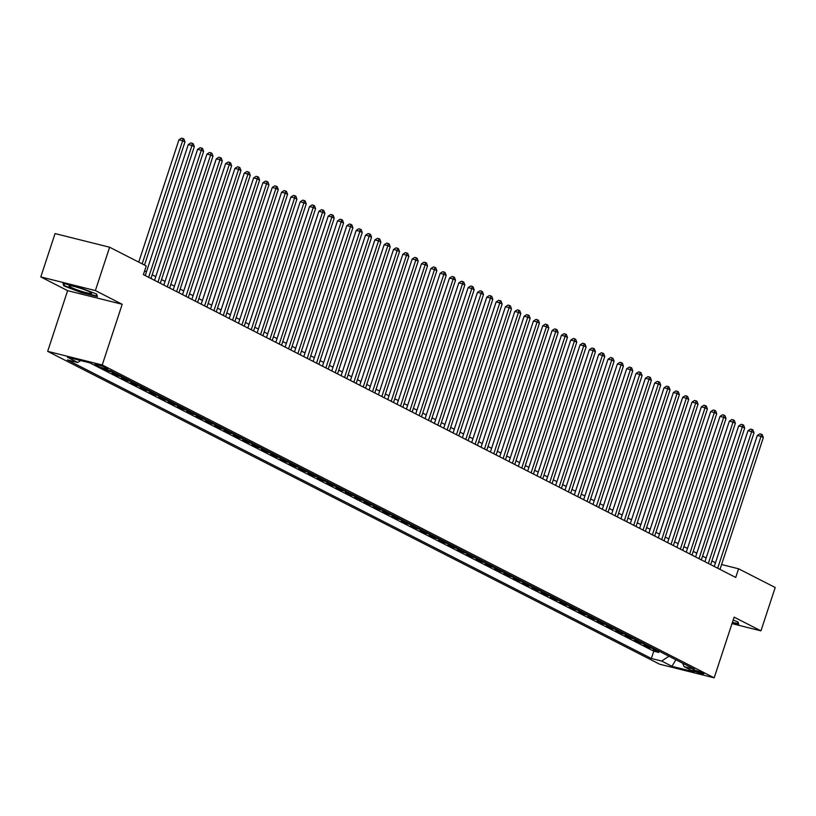 <?xml version="1.0" encoding="UTF-8"?>
<svg xmlns="http://www.w3.org/2000/svg" width="816" height="816" viewBox="0 0 816 816"><rect width="100%" height="100%" fill="white"/><g stroke="black" fill="none" stroke-linecap="round" stroke-linejoin="round"><path stroke-width="1.22" d="M703.025 673.098A5.875 0.622 -161.8 0 0 696.844 670.803A5.875 0.622 -161.8 0 0 692.723 670.079A5.875 0.622 -161.8 0 0 693.59 670.732A5.875 0.622 -161.8 0 0 699.761 673.027A5.875 0.622 -161.8 0 0 703.882 673.751A5.875 0.622 -161.8 0 0 703.025 673.098M47.665 351.339L659.603 664.193L714.173 677.831L102.235 364.976L47.665 351.339L67.616 290.649L122.186 304.286L95.37 290.578L40.8 276.93L67.616 290.649M40.8 276.93L55.049 233.58L109.619 247.228L95.37 290.578M104.907 369.301L108.324 371.045L108.599 370.219M117.606 374.34A7.344 6.028 -62.9 0 1 117.443 374.299L112.057 372.953L117.657 375.819L118.065 374.575M126.939 379.114A7.344 6.028 -62.9 0 1 126.766 379.073L121.39 377.726L126.98 380.582L127.388 379.338M136.262 383.877A7.344 6.028 -62.9 0 1 136.099 383.836L130.713 382.49L136.313 385.356L136.721 384.112M145.595 388.651A7.344 6.028 -62.9 0 1 145.421 388.61L140.046 387.263L145.636 390.13L146.054 388.885M154.918 393.414A7.344 6.028 -62.9 0 1 154.754 393.383L149.369 392.037L154.969 394.893L155.377 393.649M164.251 398.188A7.344 6.028 -62.9 0 1 164.087 398.147L158.702 396.8L164.302 399.667L164.71 398.422M173.584 402.951A7.344 6.028 -62.9 0 1 173.41 402.92L168.025 401.574L173.624 404.43L174.032 403.186M182.906 407.725A7.344 6.028 -62.9 0 1 182.743 407.684L177.358 406.337L182.957 409.204L183.365 407.959M192.239 412.498A7.344 6.028 -62.9 0 1 192.066 412.457L186.68 411.111L192.28 413.967L192.688 412.723M201.562 417.262A7.344 6.028 -62.9 0 1 201.399 417.221L196.013 415.874L201.613 418.741L202.021 417.496M210.895 422.035A7.344 6.028 -62.9 0 1 210.722 421.994L205.346 420.648L210.936 423.514L211.344 422.27M220.218 426.799A7.344 6.028 -62.9 0 1 220.055 426.758L214.669 425.422L220.269 428.278L220.677 427.033M229.551 431.572A7.344 6.028 -62.9 0 1 229.378 431.531L224.002 430.185L229.592 433.051L230 431.807M238.874 436.336A7.344 6.028 -62.9 0 1 238.711 436.305L233.325 434.959L238.925 437.815L239.333 436.57M248.207 441.109A7.344 6.028 -62.9 0 1 248.033 441.068L242.658 439.722L248.248 442.588L248.666 441.344M257.53 445.883A7.344 6.028 -62.9 0 1 257.366 445.842L251.981 444.496L257.581 447.352L257.989 446.107M266.863 450.646A7.344 6.028 -62.9 0 1 266.699 450.605L261.314 449.259L266.914 452.125L267.322 450.881M276.196 455.42A7.344 6.028 -62.9 0 1 276.022 455.379L270.637 454.033L276.236 456.889L276.644 455.654M285.518 460.183A7.344 6.028 -62.9 0 1 285.355 460.142L279.97 458.806L285.569 461.662L285.977 460.418M294.851 464.957A7.344 6.028 -62.9 0 1 294.678 464.916L289.292 463.57L294.892 466.436L295.3 465.191M304.174 469.72A7.344 6.028 -62.9 0 1 304.011 469.69L298.625 468.343L304.225 471.199L304.633 469.955M313.507 474.494A7.344 6.028 -62.9 0 1 313.334 474.453L307.958 473.107L313.548 475.973L313.956 474.728M322.83 479.267A7.344 6.028 -62.9 0 1 322.667 479.227L317.281 477.88L322.881 480.736L323.289 479.492M332.163 484.031A7.344 6.028 -62.9 0 1 331.99 483.99L326.614 482.644L332.204 485.51L332.612 484.265M341.486 488.804A7.344 6.028 -62.9 0 1 341.323 488.764L335.937 487.417L341.537 490.273L341.945 489.029M350.819 493.568A7.344 6.028 -62.9 0 1 350.645 493.527L345.27 492.181L350.86 495.047L351.278 493.802M360.142 498.341A7.344 6.028 -62.9 0 1 359.978 498.301L354.593 496.954L360.193 499.82L360.601 498.576M369.475 503.105A7.344 6.028 -62.9 0 1 369.311 503.074L363.926 501.728L369.526 504.584L369.934 503.339M378.808 507.878A7.344 6.028 -62.9 0 1 378.634 507.838L373.249 506.491L378.848 509.357L379.256 508.113M388.13 512.642A7.344 6.028 -62.9 0 1 387.967 512.611L382.582 511.265L388.181 514.121L388.589 512.876M397.463 517.415A7.344 6.028 -62.9 0 1 397.29 517.375L391.904 516.028L397.504 518.894L397.912 517.65M406.786 522.189A7.344 6.028 -62.9 0 1 406.623 522.148L401.237 520.802L406.837 523.658L407.245 522.413M416.119 526.952A7.344 6.028 -62.9 0 1 415.946 526.912L410.57 525.565L416.16 528.431L416.568 527.187M425.442 531.726A7.344 6.028 -62.9 0 1 425.279 531.685L419.893 530.339L425.493 533.195L425.901 531.961M434.775 536.489A7.344 6.028 -62.9 0 1 434.602 536.449L429.226 535.112L434.816 537.968L435.234 536.724M444.098 541.263A7.344 6.028 -62.9 0 1 443.935 541.222L438.549 539.876L444.149 542.742L444.557 541.498M453.431 546.026A7.344 6.028 -62.9 0 1 453.268 545.996L447.882 544.649L453.482 547.505L453.89 546.261M462.764 550.8A7.344 6.028 -62.9 0 1 462.59 550.759L457.205 549.413L462.805 552.279L463.213 551.035M472.087 555.574A7.344 6.028 -62.9 0 1 471.923 555.533L466.538 554.186L472.138 557.042L472.546 555.798M481.42 560.337A7.344 6.028 -62.9 0 1 481.246 560.296L475.861 558.95L481.46 561.816L481.868 560.572M490.742 565.111A7.344 6.028 -62.9 0 1 490.579 565.07L485.194 563.723L490.793 566.579L491.201 565.335M500.075 569.874A7.344 6.028 -62.9 0 1 499.902 569.833L494.527 568.487L500.116 571.353L500.524 570.109M509.398 574.648A7.344 6.028 -62.9 0 1 509.235 574.607L503.849 573.26L509.449 576.127L509.857 574.882M518.731 579.411A7.344 6.028 -62.9 0 1 518.558 579.38L513.182 578.034L518.772 580.89L519.18 579.646M528.054 584.185A7.344 6.028 -62.9 0 1 527.891 584.144L522.505 582.797L528.105 585.664L528.513 584.419M537.387 588.948A7.344 6.028 -62.9 0 1 537.214 588.917L531.838 587.571L537.428 590.427L537.846 589.183M546.71 593.722A7.344 6.028 -62.9 0 1 546.547 593.681L541.161 592.334L546.761 595.201L547.169 593.956M556.043 598.495A7.344 6.028 -62.9 0 1 555.88 598.454L550.494 597.108L556.094 599.964L556.502 598.72M565.376 603.259A7.344 6.028 -62.9 0 1 565.202 603.218L559.817 601.871L565.417 604.738L565.825 603.493M574.699 608.032A7.344 6.028 -62.9 0 1 574.535 607.991L569.15 606.645L574.75 609.511L575.158 608.267M584.032 612.796A7.344 6.028 -62.9 0 1 583.858 612.755L578.473 611.419L584.072 614.275L584.48 613.03M593.354 617.569A7.344 6.028 -62.9 0 1 593.191 617.528L587.806 616.182L593.405 619.048L593.813 617.804M602.687 622.333A7.344 6.028 -62.9 0 1 602.514 622.302L597.139 620.956L602.728 623.812L603.136 622.567M612.01 627.106A7.344 6.028 -62.9 0 1 611.847 627.065L606.461 625.719L612.061 628.585L612.469 627.341M621.343 631.88A7.344 6.028 -62.9 0 1 621.17 631.839L615.794 630.493L621.384 633.349L621.792 632.104M630.666 636.643A7.344 6.028 -62.9 0 1 630.503 636.602L625.117 635.256L630.717 638.122L631.125 636.878M639.999 641.417A7.344 6.028 -62.9 0 1 639.826 641.376L634.45 640.03L640.04 642.886L640.458 641.641M649.322 646.18A7.344 6.028 -62.9 0 1 649.159 646.139L643.773 644.793L649.373 647.659L649.781 646.415M109.619 247.228L146.237 265.945L143.381 274.615L735.736 577.453L738.582 568.783L721.599 564.539M95.686 365.027L97.747 366.068A5.692 0.612 -161.8 0 0 103.724 368.291A5.692 0.612 -161.8 0 0 107.722 368.995A5.692 0.612 -161.8 0 0 106.886 368.363L104.836 367.312A5.692 0.612 -161.8 0 0 98.848 365.089A5.692 0.612 -161.8 0 0 94.86 364.385A5.692 0.612 -161.8 0 0 95.686 365.027L95.9 364.375M682.615 663.204L684.104 666.662L694.426 669.242L110.476 370.688L100.154 368.108L89.893 362.865L67.473 357.265L77.734 362.508L67.412 359.927L651.362 658.481L661.694 661.062L668.947 656.217M684.104 666.662L694.365 671.905L671.956 666.305L661.694 661.062M89.709 362.824L653.759 651.188L658.706 652.433L659.114 651.188M658.655 650.954A7.344 6.028 -62.9 0 1 658.492 650.913L653.106 649.567L658.706 652.433M654.922 649.046A7.344 6.028 117.1 0 1 654.758 649.006L649.373 647.659M645.599 644.273A7.344 6.028 117.1 0 1 645.425 644.232L640.04 642.886M636.266 639.509A7.344 6.028 117.1 0 1 636.103 639.469L630.717 638.122M626.943 634.736A7.344 6.028 117.1 0 1 626.77 634.695L621.384 633.349M617.61 629.972A7.344 6.028 117.1 0 1 617.447 629.932L612.061 628.585M608.277 625.199A7.344 6.028 117.1 0 1 608.114 625.158L602.728 623.812M598.954 620.425A7.344 6.028 117.1 0 1 598.781 620.395L593.405 619.048M589.621 615.662A7.344 6.028 117.1 0 1 589.458 615.621L584.072 614.275M580.298 610.888A7.344 6.028 117.1 0 1 580.125 610.847L574.75 609.511M570.965 606.125A7.344 6.028 117.1 0 1 570.802 606.084L565.417 604.738M561.643 601.351A7.344 6.028 117.1 0 1 561.469 601.31L556.094 599.964M552.31 596.588A7.344 6.028 117.1 0 1 552.146 596.547L546.761 595.201M542.987 591.814A7.344 6.028 117.1 0 1 542.813 591.773L537.428 590.427M533.654 587.041A7.344 6.028 117.1 0 1 533.491 587.01L528.105 585.664M524.331 582.277A7.344 6.028 117.1 0 1 524.158 582.236L518.772 580.89M514.998 577.504A7.344 6.028 117.1 0 1 514.835 577.463L509.449 576.127M505.665 572.74A7.344 6.028 117.1 0 1 505.502 572.699L500.116 571.353M496.342 567.967A7.344 6.028 117.1 0 1 496.169 567.926L490.793 566.579M487.009 563.203A7.344 6.028 117.1 0 1 486.846 563.162L481.46 561.816M477.686 558.43A7.344 6.028 117.1 0 1 477.513 558.389L472.138 557.042M468.353 553.656A7.344 6.028 117.1 0 1 468.19 553.625L462.805 552.279M459.031 548.893A7.344 6.028 117.1 0 1 458.857 548.852L453.482 547.505M449.698 544.119A7.344 6.028 117.1 0 1 449.534 544.088L444.149 542.742M440.375 539.356A7.344 6.028 117.1 0 1 440.201 539.315L434.816 537.968M431.042 534.582A7.344 6.028 117.1 0 1 430.879 534.541L425.493 533.195M421.709 529.819A7.344 6.028 117.1 0 1 421.546 529.778L416.16 528.431M412.386 525.045A7.344 6.028 117.1 0 1 412.223 525.004L406.837 523.658M403.053 520.282A7.344 6.028 117.1 0 1 402.89 520.241L397.504 518.894M393.73 515.508A7.344 6.028 117.1 0 1 393.557 515.467L388.181 514.121M384.397 510.734A7.344 6.028 117.1 0 1 384.234 510.704L378.848 509.357M375.074 505.971A7.344 6.028 117.1 0 1 374.901 505.93L369.526 504.584M365.741 501.197A7.344 6.028 117.1 0 1 365.578 501.157L360.193 499.82M356.419 496.434A7.344 6.028 117.1 0 1 356.245 496.393L350.86 495.047M347.086 491.66A7.344 6.028 117.1 0 1 346.922 491.62L341.537 490.273M337.763 486.897A7.344 6.028 117.1 0 1 337.589 486.856L332.204 485.51M328.43 482.123A7.344 6.028 117.1 0 1 328.267 482.083L322.881 480.736M319.097 477.35A7.344 6.028 117.1 0 1 318.934 477.319L313.548 475.973M309.774 472.586A7.344 6.028 117.1 0 1 309.601 472.546L304.225 471.199M300.441 467.813A7.344 6.028 117.1 0 1 300.278 467.782L294.892 466.436M291.118 463.049A7.344 6.028 117.1 0 1 290.945 463.009L285.569 461.662M281.785 458.276A7.344 6.028 117.1 0 1 281.622 458.235L276.236 456.889M272.462 453.512A7.344 6.028 117.1 0 1 272.289 453.472L266.914 452.125M263.129 448.739A7.344 6.028 117.1 0 1 262.966 448.698L257.581 447.352M253.807 443.975A7.344 6.028 117.1 0 1 253.633 443.935L248.248 442.588M244.474 439.202A7.344 6.028 117.1 0 1 244.31 439.161L238.925 437.815M235.151 434.428A7.344 6.028 117.1 0 1 234.977 434.398L229.592 433.051M225.818 429.665A7.344 6.028 117.1 0 1 225.655 429.624L220.269 428.278M216.485 424.891A7.344 6.028 117.1 0 1 216.322 424.85L210.936 423.514M207.162 420.128A7.344 6.028 117.1 0 1 206.989 420.087L201.613 418.741M197.829 415.354A7.344 6.028 117.1 0 1 197.666 415.313L192.28 413.967M188.506 410.591A7.344 6.028 117.1 0 1 188.333 410.55L182.957 409.204M179.173 405.817A7.344 6.028 117.1 0 1 179.01 405.776L173.624 404.43M169.85 401.044A7.344 6.028 117.1 0 1 169.677 401.013L164.302 399.667M160.517 396.28A7.344 6.028 117.1 0 1 160.354 396.239L154.969 394.893M151.195 391.507A7.344 6.028 117.1 0 1 151.021 391.476L145.636 390.13M141.862 386.743A7.344 6.028 117.1 0 1 141.698 386.702L136.313 385.356M132.539 381.97A7.344 6.028 117.1 0 1 132.365 381.929L126.98 380.582M123.206 377.206A7.344 6.028 117.1 0 1 123.043 377.165L117.657 375.819M113.873 372.433A7.344 6.028 117.1 0 1 113.71 372.392L108.324 371.045M732.003 623.618L760.951 630.85L775.2 587.5L738.582 568.783M760.951 630.85L734.125 617.141L714.173 677.831M122.186 304.286L102.235 364.976M715.479 562.744L711.899 560.918M706.146 557.981L702.566 556.145M696.823 553.207L693.243 551.381M687.49 548.444L683.91 546.608M678.157 543.67L674.577 541.844M668.834 538.907L665.254 537.071M659.501 534.133L655.921 532.307M650.179 529.36L646.598 527.534M640.846 524.596L637.265 522.76M631.523 519.823L627.943 517.997M622.19 515.059L618.61 513.223M612.867 510.286L609.287 508.46M603.534 505.522L599.954 503.686M594.211 500.749L590.621 498.923M584.878 495.985L581.298 494.149M575.545 491.212L571.965 489.386M566.222 486.438L562.642 484.612M556.889 481.675L553.309 479.839M547.567 476.901L543.986 475.075M538.234 472.138L534.653 470.302M528.911 467.364L525.331 465.538M519.578 462.601L515.998 460.765M510.255 457.827L506.675 456.001M500.922 453.053L497.342 451.228M491.589 448.29L488.009 446.454M482.266 443.516L478.686 441.691M472.933 438.753L469.353 436.917M463.61 433.979L460.03 432.154M454.277 429.216L450.697 427.38M444.955 424.442L441.374 422.617M435.622 419.679L432.041 417.843M426.299 414.905L422.719 413.08M416.966 410.132L413.386 408.306M407.643 405.368L404.063 403.532M398.31 400.595L394.73 398.769M388.977 395.831L385.397 393.995M379.654 391.058L376.074 389.232M370.321 386.294L366.741 384.458M360.998 381.521L357.418 379.695M351.665 376.747L348.085 374.921M342.343 371.984L338.762 370.148M333.01 367.21L329.429 365.384M323.687 362.447L320.107 360.611M314.354 357.673L310.774 355.847M305.031 352.91L301.451 351.074M295.698 348.136L292.118 346.31M286.365 343.373L282.785 341.537M277.042 338.599L273.462 336.763M267.709 333.826L264.129 332M258.386 329.062L254.806 327.226M249.053 324.289L245.473 322.463M239.731 319.525L236.15 317.689M230.398 314.752L226.817 312.926M221.075 309.988L217.495 308.152M211.742 305.215L208.162 303.389M202.419 300.441L198.829 298.615M193.086 295.678L189.506 293.842M183.753 290.904L180.173 289.078M174.43 286.141L170.85 284.305M165.097 281.367L161.517 279.541M155.774 276.604L152.194 274.768M146.441 271.83L144.605 270.892M80.651 360.56L77.734 362.508M653.759 651.188L651.362 658.481M671.956 666.305L675.893 659.767M63.781 285.845L80.998 292.505L97.43 296.606L96.645 294.066L79.427 287.405L62.995 283.295L63.781 285.845L64.138 284.764M732.248 622.863L738.755 624.485L737.97 621.945L733.166 620.078M142.157 263.864L182.651 140.709L184.977 141.902L144.493 265.057M138.74 262.109L178.959 139.791L182.651 140.709L182.978 138.536L183.916 139.016L184.977 141.902M178.959 139.791L181.509 138.169L182.978 138.536M89.913 292.006A11.934 1.275 -161.8 0 0 78.397 287.66A11.934 1.275 -161.8 0 0 69.258 285.722A11.934 1.275 -161.8 0 0 70.737 287.212A11.934 1.275 -161.8 0 0 84.293 292.148A11.934 1.275 -161.8 0 0 91.535 293.046A11.934 1.275 -161.8 0 0 89.913 292.006M96.359 293.954L97.012 296.055L81.09 292.077L64.403 285.631L63.74 283.489M738.46 623.546L732.38 622.445M737.684 621.833L738.337 623.934M148.634 277.297L191.974 145.483L194.31 146.666L150.97 278.491M145.217 275.553L188.292 144.554L191.974 145.483L192.311 143.3L193.239 143.779L194.31 146.666M188.292 144.554L190.832 142.933L192.311 143.3M157.967 282.071L201.307 150.246L203.633 151.439L160.293 283.264M154.55 280.327L197.615 149.328L201.307 150.246L201.644 148.073L202.572 148.553L203.633 151.439M197.615 149.328L200.165 147.706L201.644 148.073M167.29 286.834L210.63 155.02L212.966 156.213L169.626 288.028M163.873 285.09L206.948 154.091L210.63 155.02L210.967 152.847L211.905 153.316L212.966 156.213M206.948 154.091L209.498 152.47L210.967 152.847M176.623 291.608L219.963 159.783L222.289 160.976L178.949 292.801M173.206 289.864L216.271 158.865L219.963 159.783L220.3 157.61L221.228 158.09L222.289 160.976M216.271 158.865L218.821 157.243L220.3 157.61M185.946 296.371L229.286 164.557L231.622 165.75L188.282 297.565M182.529 294.627L225.604 163.628L229.286 164.557L229.622 162.384L230.561 162.853L231.622 165.75M225.604 163.628L228.154 162.017L229.622 162.384M195.279 301.145L238.619 169.32L240.955 170.513L197.615 302.338M191.862 299.401L234.926 168.402L238.619 169.32L238.955 167.147L239.884 167.627L240.955 170.513M234.926 168.402L237.476 166.78L238.955 167.147M204.602 305.918L247.952 174.094L250.277 175.287L206.938 307.102M201.195 304.164L244.259 173.176L247.952 174.094L248.278 171.921L249.217 172.4L250.277 175.287M244.259 173.176L246.809 171.554L248.278 171.921M213.935 310.682L257.275 178.857L259.61 180.05L216.271 311.875M210.518 308.938L253.592 177.939L257.275 178.857L257.611 176.684L258.539 177.164L259.61 180.05M253.592 177.939L256.132 176.317L257.611 176.684M223.268 315.455L266.608 183.631L268.933 184.824L225.593 316.649M219.851 313.701L262.915 182.713L266.608 183.631L266.934 181.458L267.872 181.937L268.933 184.824M262.915 182.713L265.465 181.091L266.934 181.458M232.591 320.219L275.93 188.404L278.266 189.587L234.926 321.412M229.174 318.475L272.248 187.476L275.93 188.404L276.267 186.232L277.195 186.701L278.266 189.587M272.248 187.476L274.788 185.854L276.267 186.232M241.924 324.992L285.263 193.168L287.589 194.361L244.249 326.186M238.507 323.248L281.571 192.25L285.263 193.168L285.6 190.995L286.528 191.474L287.589 194.361M281.571 192.25L284.121 190.628L285.6 190.995M251.246 329.756L294.586 197.941L296.922 199.135L253.582 330.949M247.829 328.012L290.904 197.013L294.586 197.941L294.923 195.769L295.861 196.238L296.922 199.135M290.904 197.013L293.444 195.401L294.923 195.769M260.579 334.529L303.919 202.705L306.245 203.898L262.905 335.723M257.162 332.785L300.227 201.787L303.919 202.705L304.256 200.532L305.184 201.011L306.245 203.898M300.227 201.787L302.777 200.165L304.256 200.532M269.902 339.303L313.242 207.478L315.578 208.672L272.238 340.486M266.485 337.549L309.56 206.55L313.242 207.478L313.579 205.306L314.517 205.785L315.578 208.672M309.56 206.55L312.11 204.938L313.579 205.306M279.235 344.066L322.575 212.242L324.911 213.435L281.561 345.26M275.818 342.322L318.883 211.324L322.575 212.242L322.912 210.069L323.84 210.548L324.911 213.435M318.883 211.324L321.433 209.702L322.912 210.069M288.558 348.84L331.898 217.015L334.234 218.209L290.894 350.033M285.141 347.086L328.216 216.097L331.898 217.015L332.234 214.843L333.173 215.322L334.234 218.209M328.216 216.097L330.766 214.475L332.234 214.843M297.891 353.603L341.231 221.789L343.567 222.972L300.227 354.797M294.474 351.859L337.549 220.861L341.231 221.789L341.567 219.606L342.496 220.085L343.567 222.972M337.549 220.861L340.088 219.239L341.567 219.606M307.214 358.377L350.564 226.552L352.889 227.746L309.55 359.57M303.807 356.633L346.871 225.634L350.564 226.552L350.89 224.38L351.829 224.859L352.889 227.746M346.871 225.634L349.421 224.012L350.89 224.38M316.547 363.14L359.887 231.326L362.222 232.519L318.883 364.334M313.13 361.396L356.204 230.398L359.887 231.326L360.223 229.153L361.151 229.622L362.222 232.519M356.204 230.398L358.744 228.776L360.223 229.153M325.88 367.914L369.22 236.089L371.545 237.283L328.205 369.107M322.463 366.17L365.527 235.171L369.22 236.089L369.546 233.917L370.484 234.396L371.545 237.283M365.527 235.171L368.077 233.549L369.546 233.917M335.203 372.677L378.542 240.863L380.878 242.056L337.538 373.871M331.786 370.933L374.86 239.935L378.542 240.863L378.879 238.69L379.807 239.17L380.878 242.056M374.86 239.935L377.4 238.323L378.879 238.69M344.536 377.451L387.875 245.626L390.201 246.82L346.861 378.644M341.119 375.707L384.183 244.708L387.875 245.626L388.212 243.454L389.14 243.933L390.201 246.82M384.183 244.708L386.733 243.086L388.212 243.454M353.858 382.225L397.198 250.4L399.534 251.593L356.194 383.408M350.441 380.47L393.516 249.482L397.198 250.4L397.535 248.227L398.473 248.707L399.534 251.593M393.516 249.482L396.056 247.86L397.535 248.227M363.191 386.988L406.531 255.163L408.857 256.357L365.517 388.181M359.774 385.244L402.839 254.245L406.531 255.163L406.868 252.991L407.796 253.47L408.857 256.357M402.839 254.245L405.389 252.623L406.868 252.991M372.514 391.762L415.854 259.937L418.19 261.13L374.85 392.955M369.097 390.017L412.172 259.019L415.854 259.937L416.191 257.764L417.129 258.244L418.19 261.13M412.172 259.019L414.722 257.397L416.191 257.764M381.847 396.525L425.187 264.71L427.523 265.904L384.173 397.718M378.43 394.781L421.495 263.782L425.187 264.71L425.524 262.538L426.452 263.007L427.523 265.904M421.495 263.782L424.045 262.16L425.524 262.538M391.17 401.299L434.51 269.474L436.846 270.667L393.506 402.492M387.753 399.554L430.828 268.556L434.51 269.474L434.846 267.301L435.785 267.781L436.846 270.667M430.828 268.556L433.378 266.934L434.846 267.301M400.503 406.062L443.843 274.247L446.179 275.441L402.839 407.255M397.086 404.318L440.161 273.319L443.843 274.247L444.179 272.075L445.108 272.544L446.179 275.441M440.161 273.319L442.7 271.708L444.179 272.075M409.826 410.836L453.176 279.011L455.501 280.204L412.162 412.029M406.419 409.091L449.483 278.093L453.176 279.011L453.502 276.838L454.441 277.318L455.501 280.204M449.483 278.093L452.033 276.471L453.502 276.838M419.159 415.609L462.499 283.784L464.834 284.978L421.495 416.792M415.742 413.855L458.816 282.866L462.499 283.784L462.835 281.612L463.763 282.091L464.834 284.978M458.816 282.866L461.356 281.245L462.835 281.612M428.492 420.373L471.832 288.548L474.157 289.741L430.817 421.566M425.075 418.628L468.139 287.63L471.832 288.548L472.158 286.375L473.096 286.855L474.157 289.741M468.139 287.63L470.689 286.008L472.158 286.375M437.815 425.146L481.154 293.321L483.49 294.515L440.15 426.34M434.398 423.392L477.472 292.403L481.154 293.321L481.491 291.149L482.419 291.628L483.49 294.515M477.472 292.403L480.012 290.782L481.491 291.149M447.148 429.91L490.487 298.095L492.813 299.278L449.473 431.103M443.731 428.165L486.795 297.167L490.487 298.095L490.824 295.922L491.752 296.392L492.813 299.278M486.795 297.167L489.345 295.545L490.824 295.922M456.47 434.683L499.81 302.858L502.146 304.052L458.806 435.877M453.053 432.939L496.128 301.94L499.81 302.858L500.147 300.686L501.085 301.165L502.146 304.052M496.128 301.94L498.678 300.319L500.147 300.686M465.803 439.447L509.143 307.632L511.469 308.825L468.129 440.64M462.386 437.702L505.451 306.704L509.143 307.632L509.48 305.459L510.408 305.929L511.469 308.825M505.451 306.704L508.001 305.082L509.48 305.459M475.126 444.22L518.466 312.395L520.802 313.589L477.462 445.414M471.709 442.476L514.784 311.477L518.466 312.395L518.803 310.223L519.741 310.702L520.802 313.589M514.784 311.477L517.334 309.856L518.803 310.223M484.459 448.984L527.799 317.169L530.135 318.362L486.785 450.177M481.042 447.239L524.107 316.241L527.799 317.169L528.136 314.996L529.064 315.476L530.135 318.362M524.107 316.241L526.657 314.629L528.136 314.996M493.782 453.757L537.122 321.932L539.458 323.126L496.118 454.951M490.375 452.013L533.44 321.014L537.122 321.932L537.458 319.76L538.397 320.239L539.458 323.126M533.44 321.014L535.99 319.393L537.458 319.76M503.115 458.531L546.455 326.706L548.791 327.899L505.451 459.714M499.698 456.776L542.773 325.788L546.455 326.706L546.791 324.533L547.72 325.013L548.791 327.899M542.773 325.788L545.312 324.166L546.791 324.533M512.438 463.294L555.788 331.48L558.113 332.663L514.774 464.488M509.031 461.55L552.095 330.551L555.788 331.48L556.114 329.297L557.053 329.776L558.113 332.663M552.095 330.551L554.645 328.93L556.114 329.297M521.771 468.068L565.111 336.243L567.446 337.436L524.107 469.261M518.354 466.324L561.428 335.325L565.111 336.243L565.447 334.07L566.375 334.55L567.446 337.436M561.428 335.325L563.968 333.703L565.447 334.07M531.104 472.831L574.444 341.017L576.769 342.21L533.429 474.025M527.687 471.087L570.751 340.088L574.444 341.017L574.77 338.844L575.708 339.313L576.769 342.21M570.751 340.088L573.301 338.467L574.77 338.844M540.427 477.605L583.766 345.78L586.102 346.973L542.762 478.798M537.01 475.861L580.084 344.862L583.766 345.78L584.103 343.607L585.031 344.087L586.102 346.973M580.084 344.862L582.624 343.24L584.103 343.607M549.76 482.368L593.099 350.554L595.425 351.747L552.085 483.562M546.343 480.624L589.407 349.625L593.099 350.554L593.436 348.381L594.364 348.85L595.425 351.747M589.407 349.625L591.957 348.014L593.436 348.381M559.082 487.142L602.422 355.317L604.758 356.51L561.418 488.335M555.665 485.398L598.74 354.399L602.422 355.317L602.759 353.144L603.697 353.624L604.758 356.51M598.74 354.399L601.29 352.777L602.759 353.144M568.415 491.915L611.755 360.091L614.091 361.284L570.741 493.099M564.998 490.161L608.063 359.173L611.755 360.091L612.092 357.918L613.02 358.397L614.091 361.284M608.063 359.173L610.613 357.551L612.092 357.918M577.738 496.679L621.078 364.854L623.414 366.047L580.074 497.872M574.321 494.935L617.396 363.936L621.078 364.854L621.415 362.681L622.353 363.161L623.414 366.047M617.396 363.936L619.946 362.314L621.415 362.681M587.071 501.452L630.411 369.628L632.747 370.821L589.407 502.646M583.654 499.698L626.719 368.71L630.411 369.628L630.748 367.455L631.676 367.934L632.747 370.821M626.719 368.71L629.269 367.088L630.748 367.455M596.394 506.216L639.744 374.401L642.07 375.584L598.73 507.409M592.987 504.472L636.052 373.473L639.744 374.401L640.07 372.229L641.009 372.698L642.07 375.584M636.052 373.473L638.602 371.851L640.07 372.229M605.727 510.989L649.067 379.165L651.403 380.358L608.063 512.183M602.31 509.245L645.385 378.247L649.067 379.165L649.403 376.992L650.332 377.471L651.403 380.358M645.385 378.247L647.924 376.625L649.403 376.992M615.06 515.753L658.4 383.938L660.725 385.132L617.386 516.946M611.643 514.009L654.707 383.01L658.4 383.938L658.726 381.766L659.665 382.235L660.725 385.132M654.707 383.01L657.257 381.398L658.726 381.766M624.383 520.526L667.723 388.702L670.058 389.895L626.719 521.72M620.966 518.782L664.04 387.784L667.723 388.702L668.059 386.529L668.987 387.008L670.058 389.895M664.04 387.784L666.58 386.162L668.059 386.529M633.716 525.29L677.056 393.475L679.381 394.669L636.041 526.483M630.299 523.546L673.363 392.547L677.056 393.475L677.392 391.303L678.32 391.782L679.381 394.669M673.363 392.547L675.913 390.935L677.392 391.303M643.039 530.063L686.378 398.239L688.714 399.432L645.374 531.257M639.622 528.319L682.696 397.321L686.378 398.239L686.715 396.066L687.653 396.545L688.714 399.432M682.696 397.321L685.236 395.699L686.715 396.066M652.372 534.837L695.711 403.012L698.037 404.206L654.697 536.03M648.955 533.083L692.019 402.094L695.711 403.012L696.048 400.84L696.976 401.319L698.037 404.206M692.019 402.094L694.569 400.472L696.048 400.84M661.694 539.6L705.034 407.786L707.37 408.969L664.03 540.794M658.277 537.856L701.352 406.858L705.034 407.786L705.371 405.603L706.309 406.082L707.37 408.969M701.352 406.858L703.902 405.236L705.371 405.603M671.027 544.374L714.367 412.549L716.703 413.743L673.353 545.567M667.61 542.63L710.675 411.631L714.367 412.549L714.704 410.377L715.632 410.856L716.703 413.743M710.675 411.631L713.225 410.009L714.704 410.377M680.35 549.137L723.69 417.323L726.026 418.516L682.686 550.331M676.933 547.393L720.008 416.395L723.69 417.323L724.027 415.15L724.965 415.619L726.026 418.516M720.008 416.395L722.558 414.773L724.027 415.15M689.683 553.911L733.023 422.086L735.359 423.28L692.019 555.104M686.266 552.167L729.341 421.168L733.023 422.086L733.36 419.914L734.288 420.393L735.359 423.28M729.341 421.168L731.881 419.546L733.36 419.914M699.006 558.674L742.356 426.86L744.682 428.053L701.342 559.868M695.599 556.93L738.664 425.932L742.356 426.86L742.682 424.687L743.621 425.156L744.682 428.053M738.664 425.932L741.214 424.32L742.682 424.687M708.339 563.448L751.679 431.623L754.015 432.817L710.675 564.641M704.922 561.704L747.997 430.705L751.679 431.623L752.015 429.451L752.944 429.93L754.015 432.817M747.997 430.705L750.536 429.083L752.015 429.451M717.672 568.222L761.012 436.397L763.337 437.59L719.998 569.405M714.255 566.467L757.319 435.479L761.012 436.397L761.338 434.224L762.277 434.704L763.337 437.59M757.319 435.479L759.869 433.857L761.338 434.224M658.492 650.913L654.758 649.006M649.159 646.139L645.425 644.232M639.826 641.376L636.103 639.469M630.503 636.602L626.77 634.695M621.17 631.839L617.447 629.932M611.847 627.065L608.114 625.158M602.514 622.302L598.781 620.395M593.191 617.528L589.458 615.621M583.858 612.755L580.125 610.847M574.535 607.991L570.802 606.084M565.202 603.218L561.469 601.31M555.88 598.454L552.146 596.547M546.547 593.681L542.813 591.773M537.214 588.917L533.491 587.01M527.891 584.144L524.158 582.236M518.558 579.38L514.835 577.463M509.235 574.607L505.502 572.699M499.902 569.833L496.169 567.926M490.579 565.07L486.846 563.162M481.246 560.296L477.513 558.389M471.923 555.533L468.19 553.625M462.59 550.759L458.857 548.852M453.268 545.996L449.534 544.088M443.935 541.222L440.201 539.315M434.602 536.449L430.879 534.541M425.279 531.685L421.546 529.778M415.946 526.912L412.223 525.004M406.623 522.148L402.89 520.241M397.29 517.375L393.557 515.467M387.967 512.611L384.234 510.704M378.634 507.838L374.901 505.93M369.311 503.074L365.578 501.157M359.978 498.301L356.245 496.393M350.645 493.527L346.922 491.62M341.323 488.764L337.589 486.856M331.99 483.99L328.267 482.083M322.667 479.227L318.934 477.319M313.334 474.453L309.601 472.546M304.011 469.69L300.278 467.782M294.678 464.916L290.945 463.009M285.355 460.142L281.622 458.235M276.022 455.379L272.289 453.472M266.699 450.605L262.966 448.698M257.366 445.842L253.633 443.935M248.033 441.068L244.31 439.161M238.711 436.305L234.977 434.398M229.378 431.531L225.655 429.624M220.055 426.758L216.322 424.85M210.722 421.994L206.989 420.087M201.399 417.221L197.666 415.313M192.066 412.457L188.333 410.55M182.743 407.684L179.01 405.776M173.41 402.92L169.677 401.013M164.087 398.147L160.354 396.239M154.754 393.383L151.021 391.476M145.421 388.61L141.698 386.702M136.099 383.836L132.365 381.929M126.766 379.073L123.043 377.165M117.443 374.299L113.71 372.392M98.134 364.885L97.747 366.068"/></g></svg>
